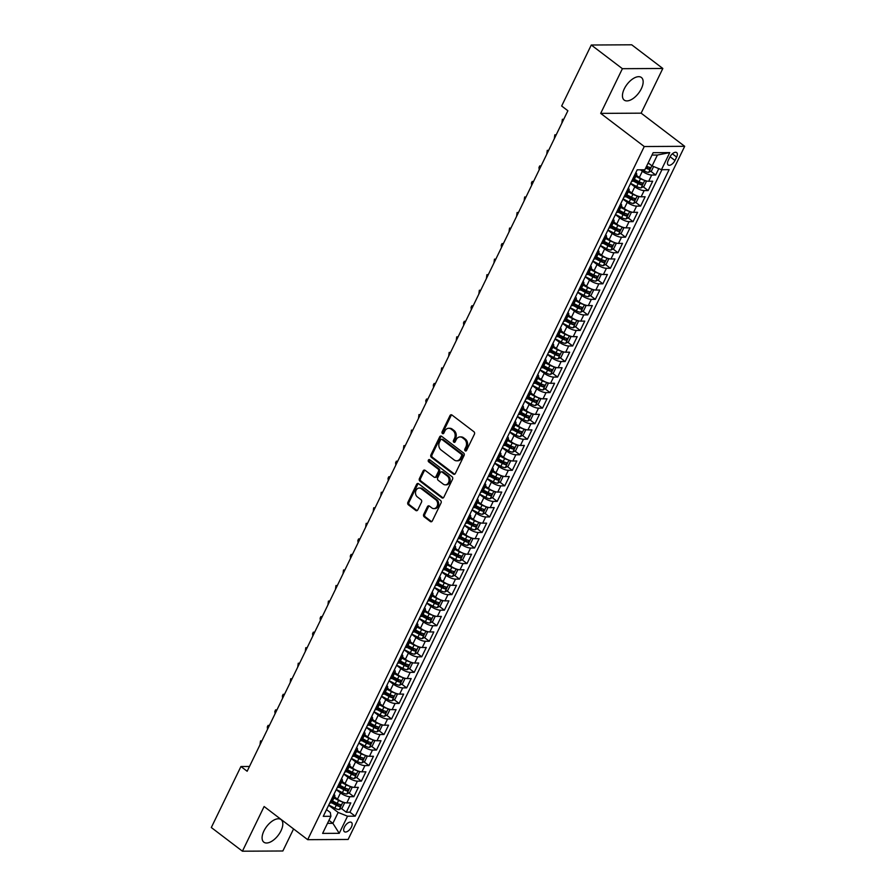 <?xml version="1.0" encoding="UTF-8"?>
<svg xmlns="http://www.w3.org/2000/svg" width="896" height="896" viewBox="0 0 896 896"><rect width="100%" height="100%" fill="white"/><g stroke="black" fill="none" stroke-linecap="round" stroke-linejoin="round"><path stroke-width="1.34" d="M465.181 450.834A1.254 0.997 -90.3 0 0 466.547 450.419L474.421 434.202A1.792 1.434 -90.3 0 0 473.939 431.749L451.954 415.016A1.792 1.434 -90.3 0 0 449.994 415.61L442.12 431.816A1.254 0.997 -90.3 0 0 443.834 433.115L444.853 431.021A5.712 4.57 -90.3 0 1 448.728 428.277A5.712 4.57 -90.3 0 1 451.125 429.117L452.962 430.517A5.712 4.57 -90.3 0 1 454.496 438.368L453.477 440.462A1.254 0.997 -90.3 0 0 455.19 441.773L456.21 439.667A5.712 4.57 -90.3 0 1 460.085 436.923A5.712 4.57 -90.3 0 1 462.493 437.763L464.318 439.163A5.712 4.57 -90.3 0 1 465.864 447.014L464.845 449.109A1.254 0.997 -90.3 0 0 465.181 450.834M280.974 830.85A14.202 7.258 127.3 0 0 281.053 819.594A14.202 7.258 127.3 0 0 263.928 830.939A14.202 7.258 127.3 0 0 263.85 842.184A14.202 7.258 127.3 0 0 280.974 830.85M641.323 88.749A14.202 7.258 127.3 0 0 641.39 77.493A14.202 7.258 127.3 0 0 624.277 88.838A14.202 7.258 127.3 0 0 624.198 100.083A14.202 7.258 127.3 0 0 641.323 88.749M351.422 827.042A5.824 2.979 127.3 0 0 351.456 822.427A5.824 2.979 127.3 0 0 344.422 827.086A5.824 2.979 127.3 0 0 344.4 831.701A5.824 2.979 127.3 0 0 351.422 827.042M423.696 514.371A1.792 1.434 -90.3 0 0 424.178 516.835L430.349 521.528A1.792 1.434 -90.3 0 0 432.309 520.934L441.056 502.925A1.792 1.434 -90.3 0 0 440.574 500.472L418.578 483.739A1.792 1.434 -90.3 0 0 416.618 484.333L407.882 502.331A1.792 1.434 -90.3 0 0 408.363 504.795L415.811 510.462A1.792 1.434 -90.3 0 0 417.771 509.869L421.512 502.163A1.792 1.434 -90.3 0 0 421.03 499.71L417.334 496.899A4.782 3.819 -90.3 0 1 415.632 491.534A4.782 3.819 -90.3 0 1 419.294 488.04A4.782 3.819 -90.3 0 1 421.299 488.734L435.781 499.755A4.782 3.819 -90.3 0 1 437.483 505.109A4.782 3.819 -90.3 0 1 433.821 508.614A4.782 3.819 -90.3 0 1 431.816 507.909L429.397 506.072A1.792 1.434 -90.3 0 0 427.437 506.677L423.696 514.371L424.794 514.371A1.792 1.434 -90.3 0 0 425.275 516.824L431.446 521.517A1.792 1.434 -90.3 0 0 431.648 521.651M264.118 806.523L242.424 851.2L211.31 827.523L240.934 766.517L247.15 771.254L567.885 110.746L561.658 106.008L591.282 45.013L622.395 68.69L600.69 113.378L644.258 146.53L307.686 839.675L264.118 806.523M453.387 474.085A1.792 1.434 -90.3 0 0 455.347 473.491L464.094 455.493A1.792 1.434 -90.3 0 0 463.613 453.029L441.616 436.296A1.792 1.434 -90.3 0 0 439.656 436.89L430.92 454.888A1.792 1.434 -90.3 0 0 431.39 457.352L453.387 474.085L454.474 474.074A1.792 1.434 -90.3 0 0 454.686 474.208M452.57 479.203L443.834 497.213A1.792 1.434 -90.3 0 1 441.862 497.806L419.877 481.074A1.792 1.434 -90.3 0 1 419.395 478.61L423.136 470.904A1.792 1.434 -90.3 0 1 425.096 470.31L434.022 477.098A1.792 1.434 -90.3 0 0 435.982 476.504L438.458 471.397A1.792 1.434 -90.3 0 0 437.976 468.944L428.691 461.877A1.254 0.997 -90.3 0 1 429.733 459.738L452.088 476.75A1.792 1.434 -90.3 0 1 452.57 479.203M332.214 801.506L335.418 803.947M341.32 808.438L346.282 812.213L350.818 802.894L346.83 802.906L349.843 796.69A7.28 2.296 -154.1 0 1 340.491 792.926L336.213 789.667M339.763 785.96L342.966 788.402M348.869 792.893L353.83 796.678L358.355 787.349L354.368 787.371L357.392 781.155A7.28 2.296 -154.1 0 1 348.04 777.381L343.762 774.133M347.312 770.426L350.515 772.867M356.418 777.358L361.379 781.133L365.904 771.803L361.917 771.826L364.941 765.61A7.28 2.296 -154.1 0 1 355.589 761.846L351.31 758.587M354.85 754.88L358.064 757.322M363.966 761.813L368.928 765.587L373.453 756.269L369.466 756.291L372.478 750.075A7.28 2.296 -154.1 0 1 363.138 746.301L358.848 743.042M362.398 739.334L365.613 741.776M371.515 746.278L376.477 750.053L381.002 740.723L377.014 740.746L380.027 734.53A7.28 2.296 -154.1 0 1 370.675 730.766L366.397 727.507M369.947 723.8L373.15 726.242M379.053 730.733L384.014 734.507L388.55 725.189L384.552 725.2L387.576 718.984A7.28 2.296 -154.1 0 1 378.224 715.221L373.946 711.962M377.496 708.254L380.699 710.696M386.602 715.187L391.563 718.962L396.088 709.643L392.101 709.666L395.125 703.45A7.28 2.296 -154.1 0 1 385.773 699.675L381.494 696.427M385.034 692.72L388.248 695.162M394.15 699.653L399.112 703.427L403.637 694.098L399.65 694.12L402.674 687.904A7.28 2.296 -154.1 0 1 393.322 684.141L389.043 680.882M392.582 677.174L395.797 679.616M401.699 684.107L406.661 687.882L411.186 678.563L407.198 678.574L410.211 672.358A7.28 2.296 -154.1 0 1 400.87 668.595L396.581 665.336M400.131 661.629L403.346 664.07M409.248 668.562L414.21 672.347L418.734 663.018L414.747 663.04L417.76 656.824A7.28 2.296 -154.1 0 1 408.408 653.061L404.13 649.802M407.68 646.094L410.883 648.536M416.786 653.027L421.747 656.802L426.283 647.472L422.285 647.494L425.309 641.278A7.28 2.296 -154.1 0 1 415.957 637.515L411.678 634.256M415.229 630.549L418.432 632.99M424.334 637.482L429.296 641.256L433.821 631.938L429.834 631.96L432.858 625.744A7.28 2.296 -154.1 0 1 423.506 621.97L419.227 618.71M422.766 615.003L425.981 617.445M431.883 621.947L436.845 625.722L441.37 616.392L437.382 616.414L440.406 610.198A7.28 2.296 -154.1 0 1 431.054 606.435L426.776 603.176M430.315 599.469L433.53 601.91M439.432 606.402L444.394 610.176L448.918 600.858L444.931 600.869L447.944 594.653A7.28 2.296 -154.1 0 1 438.603 590.89L434.314 587.63M437.864 583.923L441.067 586.365M446.981 590.856L451.931 594.63L456.467 585.312L452.48 585.334L455.493 579.118A7.28 2.296 -154.1 0 1 446.141 575.344L441.862 572.096M445.413 568.389L448.616 570.83M454.518 575.322L459.48 579.096L464.016 569.766L460.018 569.789L463.042 563.573A7.28 2.296 -154.1 0 1 453.69 559.81L449.411 556.55M452.962 552.843L456.165 555.285M462.067 559.776L467.029 563.55L471.554 554.232L467.566 554.243L470.59 548.027A7.28 2.296 -154.1 0 1 461.238 544.264L456.96 541.005M460.499 537.298L463.714 539.739M469.616 544.23L474.578 548.016L479.102 538.686L475.115 538.709L478.139 532.493A7.28 2.296 -154.1 0 1 468.787 528.73L464.509 525.47M468.048 521.763L471.262 524.205M477.165 528.696L482.126 532.47L486.651 523.141L482.664 523.163L485.677 516.947A7.28 2.296 -154.1 0 1 476.336 513.184L472.046 509.925M475.597 506.218L478.8 508.659M484.702 513.15L489.664 516.925L494.2 507.606L490.213 507.629L493.226 501.413A7.28 2.296 -154.1 0 1 483.874 497.638L479.595 494.379M483.146 490.672L486.349 493.114M492.251 497.616L497.213 501.39L501.749 492.061L497.75 492.083L500.774 485.867A7.28 2.296 -154.1 0 1 491.422 482.104L487.144 478.845M490.694 475.138L493.898 477.579M499.8 482.07L504.762 485.845L509.286 476.526L505.299 476.538L508.323 470.322A7.28 2.296 -154.1 0 1 498.971 466.558L494.693 463.299M498.232 459.592L501.446 462.034M507.349 466.525L512.31 470.299L516.835 460.981L512.848 461.003L515.861 454.787A7.28 2.296 -154.1 0 1 506.52 451.013L502.242 447.765M505.781 444.058L508.995 446.499M514.898 450.99L519.859 454.765L524.384 445.435L520.397 445.458L523.41 439.242A7.28 2.296 -154.1 0 1 514.058 435.478L509.779 432.219M513.33 428.512L516.533 430.954M522.435 435.445L527.397 439.219L531.933 429.901L527.946 429.912L530.958 423.696A7.28 2.296 -154.1 0 1 521.606 419.933L517.328 416.674M520.878 412.966L524.082 415.408M529.984 419.899L534.946 423.685L539.47 414.355L535.483 414.378L538.507 408.162A7.28 2.296 -154.1 0 1 529.155 404.398L524.877 401.139M528.427 397.432L531.63 399.874M537.533 404.365L542.494 408.139L547.019 398.81L543.032 398.832L546.056 392.616A7.28 2.296 -154.1 0 1 536.704 388.853L532.426 385.594M535.965 381.886L539.179 384.328M545.082 388.819L550.043 392.594L554.568 383.275L550.581 383.298L553.594 377.082A7.28 2.296 -154.1 0 1 544.253 373.307L539.974 370.048M543.514 366.341L546.728 368.782M552.63 373.285L557.592 377.059L562.117 367.73L558.13 367.752L561.142 361.536A7.28 2.296 -154.1 0 1 551.79 357.773L547.512 354.514M551.062 350.806L554.266 353.248M560.168 357.739L565.13 361.514L569.666 352.195L565.678 352.206L568.691 345.99A7.28 2.296 -154.1 0 1 559.339 342.227L555.061 338.968M558.611 335.261L561.814 337.702M567.717 342.194L572.678 345.968L577.203 336.65L573.216 336.672L576.24 330.456A7.28 2.296 -154.1 0 1 566.888 326.682L562.61 323.434M566.16 319.726L569.363 322.168M575.266 326.659L580.227 330.434L584.752 321.104L580.765 321.126L583.789 314.91A7.28 2.296 -154.1 0 1 574.437 311.147L570.158 307.888M573.698 304.181L576.912 306.622M582.814 311.114L587.776 314.888L592.301 305.57L588.314 305.592L591.326 299.365A7.28 2.296 -154.1 0 1 581.986 295.602L577.707 292.342M581.246 288.635L584.461 291.077M590.363 295.568L595.325 299.354L599.85 290.024L595.862 290.046L598.875 283.83A7.28 2.296 -154.1 0 1 589.523 280.067L585.245 276.808M588.795 273.101L591.998 275.542M597.901 280.034L602.862 283.808L607.398 274.478L603.4 274.501L606.424 268.285A7.28 2.296 -154.1 0 1 597.072 264.522L592.794 261.262M596.344 257.555L599.547 259.997M605.45 264.488L610.411 268.262L614.936 258.944L610.949 258.966L613.973 252.75A7.28 2.296 -154.1 0 1 604.621 248.976L600.342 245.717M603.893 242.01L607.096 244.451M612.998 248.954L617.96 252.728L622.485 243.398L618.498 243.421L621.522 237.205A7.28 2.296 -154.1 0 1 612.17 233.442L607.891 230.182M611.43 226.475L614.645 228.917M620.547 233.408L625.509 237.182L630.034 227.864L626.046 227.875L629.059 221.659A7.28 2.296 -154.1 0 1 619.718 217.896L615.429 214.637M618.979 210.93L622.194 213.371M628.096 217.862L633.058 221.637L637.582 212.318L633.595 212.341L636.608 206.125A7.28 2.296 -154.1 0 1 627.256 202.35L622.978 199.102M626.528 195.395L629.731 197.837M635.634 202.328L640.595 206.102L645.131 196.773L641.133 196.795L644.157 190.579A7.28 2.296 -154.1 0 1 634.805 186.816L630.526 183.557M634.077 179.85L637.28 182.291M643.182 186.782L648.144 190.557L652.669 181.238L648.682 181.261A7.28 2.296 -154.1 0 1 639.33 177.486L636.328 175.202M346.83 802.906A7.28 2.296 25.9 0 1 337.478 799.142L334.466 796.858M354.368 787.371A7.28 2.296 25.9 0 1 345.027 783.608L342.014 781.312M361.917 771.826A7.28 2.296 25.9 0 1 352.565 768.062L349.563 765.778M369.466 756.291A7.28 2.296 25.9 0 1 360.114 752.517L357.112 750.232M377.014 740.746A7.28 2.296 25.9 0 1 367.662 736.982L364.661 734.686M384.552 725.2A7.28 2.296 25.9 0 1 375.211 721.437L372.198 719.152M392.101 709.666A7.28 2.296 25.9 0 1 382.749 705.891L379.747 703.606M399.65 694.12A7.28 2.296 25.9 0 1 390.298 690.357L387.296 688.072M407.198 678.574A7.28 2.296 25.9 0 1 397.846 674.811L394.845 672.526M414.747 663.04A7.28 2.296 25.9 0 1 405.395 659.277L402.394 656.981M422.285 647.494A7.28 2.296 25.9 0 1 412.944 643.731L409.931 641.446M429.834 631.96A7.28 2.296 25.9 0 1 420.482 628.186L417.48 625.901M437.382 616.414A7.28 2.296 25.9 0 1 428.03 612.651L425.029 610.355M444.931 600.869A7.28 2.296 25.9 0 1 435.579 597.106L432.578 594.821M452.48 585.334A7.28 2.296 25.9 0 1 443.128 581.56L440.126 579.275M460.018 569.789A7.28 2.296 25.9 0 1 450.677 566.026L447.664 563.741M467.566 554.243A7.28 2.296 25.9 0 1 458.214 550.48L455.213 548.195M475.115 538.709A7.28 2.296 25.9 0 1 465.763 534.946L462.762 532.65M482.664 523.163A7.28 2.296 25.9 0 1 473.312 519.4L470.31 517.115M490.213 507.629A7.28 2.296 25.9 0 1 480.861 503.854L477.859 501.57M497.75 492.083A7.28 2.296 25.9 0 1 488.41 488.32L485.397 486.024M505.299 476.538A7.28 2.296 25.9 0 1 495.947 472.774L492.946 470.49M512.848 461.003A7.28 2.296 25.9 0 1 503.496 457.229L500.494 454.944M520.397 445.458A7.28 2.296 25.9 0 1 511.045 441.694L508.043 439.41M527.946 429.912A7.28 2.296 25.9 0 1 518.594 426.149L515.581 423.864M535.483 414.378A7.28 2.296 25.9 0 1 526.142 410.614L523.13 408.318M543.032 398.832A7.28 2.296 25.9 0 1 533.68 395.069L530.678 392.784M550.581 383.298A7.28 2.296 25.9 0 1 541.229 379.523L538.227 377.238M558.13 367.752A7.28 2.296 25.9 0 1 548.778 363.989L545.776 361.693M565.678 352.206A7.28 2.296 25.9 0 1 556.326 348.443L553.314 346.158M573.216 336.672A7.28 2.296 25.9 0 1 563.875 332.898L560.862 330.613M580.765 321.126A7.28 2.296 25.9 0 1 571.413 317.363L568.411 315.078M588.314 305.592A7.28 2.296 25.9 0 1 578.962 301.818L575.96 299.533M595.862 290.046A7.28 2.296 25.9 0 1 586.51 286.283L583.509 283.987M603.4 274.501A7.28 2.296 25.9 0 1 594.059 270.738L591.046 268.453M610.949 258.966A7.28 2.296 25.9 0 1 601.608 255.192L598.595 252.907M618.498 243.421A7.28 2.296 25.9 0 1 609.146 239.658L606.144 237.362M626.046 227.875A7.28 2.296 25.9 0 1 616.694 224.112L613.693 221.827M633.595 212.341A7.28 2.296 25.9 0 1 624.243 208.566L621.242 206.282M641.133 196.795A7.28 2.296 25.9 0 1 631.792 193.032L628.779 190.747M669.861 157.091L668.203 160.507A5.645 2.89 127.3 0 0 668.181 164.987A5.645 2.89 127.3 0 0 674.979 160.474L676.637 157.058A5.645 2.89 127.3 0 0 676.67 152.589A5.645 2.89 127.3 0 0 669.861 157.091M644.258 146.53L684.69 146.317L348.118 839.462L307.686 839.675M346.282 812.213L349.944 812.202L355.174 816.178L669.11 169.658L661.461 169.691L652.109 165.928L648.178 162.926M355.174 816.178L347.525 816.211L339.226 833.314L322.616 833.392L330.915 816.301L323.266 816.334L637.202 169.814L644.851 169.781L653.15 152.678L669.76 152.6L661.461 169.691M650.731 171.237L655.693 175.022L651.706 175.034A7.28 2.296 -154.1 0 1 642.354 171.27L640.416 169.803M635.869 172.547A7.28 2.296 -154.1 0 1 636.664 174.518L633.64 180.734A7.28 2.296 -154.1 0 1 632.072 181.339L631.602 181.339M636.664 174.518A7.28 2.296 -154.1 0 1 635.096 175.123L634.626 175.123M329.739 802.995L330.21 802.995A7.28 2.296 25.9 0 0 331.789 802.39L334.802 796.174A7.28 2.296 -154.1 0 1 333.234 796.779L332.763 796.779M337.288 787.461L337.758 787.461A7.28 2.296 25.9 0 0 339.326 786.845L342.35 780.629A7.28 2.296 -154.1 0 1 340.782 781.234L340.312 781.245M344.837 771.915L345.307 771.915A7.28 2.296 25.9 0 0 346.875 771.299L349.899 765.083A7.28 2.296 -154.1 0 1 348.331 765.699L347.85 765.699M352.386 756.37L352.856 756.37A7.28 2.296 25.9 0 0 354.424 755.765L357.448 749.549A7.28 2.296 -154.1 0 1 355.869 750.154L355.398 750.154M359.923 740.835L360.405 740.835A7.28 2.296 25.9 0 0 361.973 740.219L364.986 734.003A7.28 2.296 -154.1 0 1 363.418 734.619L362.947 734.619M367.472 725.29L367.942 725.29A7.28 2.296 25.9 0 0 369.522 724.685L372.534 718.469A7.28 2.296 -154.1 0 1 370.966 719.074L370.496 719.074M375.021 709.755L375.491 709.744A7.28 2.296 25.9 0 0 377.059 709.139L380.083 702.923A7.28 2.296 -154.1 0 1 378.515 703.528L378.045 703.539M382.57 694.21L383.04 694.21A7.28 2.296 25.9 0 0 384.608 693.594L387.632 687.378A7.28 2.296 -154.1 0 1 386.053 687.994L385.582 687.994M390.118 678.664L390.589 678.664A7.28 2.296 25.9 0 0 392.157 678.059L395.181 671.843A7.28 2.296 -154.1 0 1 393.602 672.448L393.131 672.448M397.656 663.13L398.138 663.13A7.28 2.296 25.9 0 0 399.706 662.514L402.718 656.298A7.28 2.296 -154.1 0 1 401.15 656.902L400.68 656.914M405.205 647.584L405.675 647.584A7.28 2.296 25.9 0 0 407.254 646.979L410.267 640.752A7.28 2.296 -154.1 0 1 408.699 641.368L408.229 641.368M412.754 632.038L413.224 632.038A7.28 2.296 25.9 0 0 414.792 631.434L417.816 625.218A7.28 2.296 -154.1 0 1 416.248 625.822L415.766 625.822M420.302 616.504L420.773 616.504A7.28 2.296 25.9 0 0 422.341 615.888L425.365 609.672A7.28 2.296 -154.1 0 1 423.786 610.288L423.315 610.288M427.851 600.958L428.322 600.958A7.28 2.296 25.9 0 0 429.89 600.354L432.902 594.138A7.28 2.296 -154.1 0 1 431.334 594.742L430.864 594.742M435.389 585.424L435.87 585.413A7.28 2.296 25.9 0 0 437.438 584.808L440.451 578.592A7.28 2.296 -154.1 0 1 438.883 579.197L438.413 579.208M442.938 569.878L443.408 569.878A7.28 2.296 25.9 0 0 444.987 569.262L448 563.046A7.28 2.296 -154.1 0 1 446.432 563.662L445.962 563.662M450.486 554.333L450.957 554.333A7.28 2.296 25.9 0 0 452.525 553.728L455.549 547.512A7.28 2.296 -154.1 0 1 453.981 548.117L453.499 548.117M458.035 538.798L458.506 538.798A7.28 2.296 25.9 0 0 460.074 538.182L463.098 531.966A7.28 2.296 -154.1 0 1 461.518 532.571L461.048 532.582M465.584 523.253L466.054 523.253A7.28 2.296 25.9 0 0 467.622 522.648L470.635 516.421A7.28 2.296 -154.1 0 1 469.067 517.037L468.597 517.037M473.122 507.707L473.592 507.707A7.28 2.296 25.9 0 0 475.171 507.102L478.184 500.886A7.28 2.296 -154.1 0 1 476.616 501.491L476.146 501.491M480.67 492.173L481.141 492.173A7.28 2.296 25.9 0 0 482.72 491.557L485.733 485.341A7.28 2.296 -154.1 0 1 484.165 485.957L483.694 485.957M488.219 476.627L488.69 476.627A7.28 2.296 25.9 0 0 490.258 476.022L493.282 469.806A7.28 2.296 -154.1 0 1 491.714 470.411L491.232 470.411M495.768 461.093L496.238 461.082A7.28 2.296 25.9 0 0 497.806 460.477L500.83 454.261A7.28 2.296 -154.1 0 1 499.251 454.866L498.781 454.877M503.306 445.547L503.787 445.547A7.28 2.296 25.9 0 0 505.355 444.931L508.368 438.715A7.28 2.296 -154.1 0 1 506.8 439.331L506.33 439.331M510.854 430.002L511.325 430.002A7.28 2.296 25.9 0 0 512.904 429.397L515.917 423.181A7.28 2.296 -154.1 0 1 514.349 423.786L513.878 423.786M518.403 414.467L518.874 414.467A7.28 2.296 25.9 0 0 520.453 413.851L523.466 407.635A7.28 2.296 -154.1 0 1 521.898 408.24L521.427 408.251M525.952 398.922L526.422 398.922A7.28 2.296 25.9 0 0 527.99 398.317L531.014 392.09A7.28 2.296 -154.1 0 1 529.446 392.706L528.965 392.706M533.501 383.376L533.971 383.376A7.28 2.296 25.9 0 0 535.539 382.771L538.563 376.555A7.28 2.296 -154.1 0 1 536.984 377.16L536.514 377.16M541.038 367.842L541.52 367.842A7.28 2.296 25.9 0 0 543.088 367.226L546.101 361.01A7.28 2.296 -154.1 0 1 544.533 361.626L544.062 361.626M548.587 352.296L549.058 352.296A7.28 2.296 25.9 0 0 550.637 351.691L553.65 345.475A7.28 2.296 -154.1 0 1 552.082 346.08L551.611 346.08M556.136 336.762L556.606 336.75A7.28 2.296 25.9 0 0 558.174 336.146L561.198 329.93A7.28 2.296 -154.1 0 1 559.63 330.534L559.16 330.546M563.685 321.216L564.155 321.216A7.28 2.296 25.9 0 0 565.723 320.6L568.747 314.384A7.28 2.296 -154.1 0 1 567.179 315L566.698 315M571.234 305.67L571.704 305.67A7.28 2.296 25.9 0 0 573.272 305.066L576.296 298.85A7.28 2.296 -154.1 0 1 574.717 299.454L574.246 299.454M578.771 290.136L579.253 290.136A7.28 2.296 25.9 0 0 580.821 289.52L583.834 283.304A7.28 2.296 -154.1 0 1 582.266 283.909L581.795 283.92M586.32 274.59L586.79 274.59A7.28 2.296 25.9 0 0 588.37 273.986L591.382 267.758A7.28 2.296 -154.1 0 1 589.814 268.374L589.344 268.374M593.869 259.056L594.339 259.045A7.28 2.296 25.9 0 0 595.907 258.44L598.931 252.224A7.28 2.296 -154.1 0 1 597.363 252.829L596.893 252.829M601.418 243.51L601.888 243.51A7.28 2.296 25.9 0 0 603.456 242.894L606.48 236.678A7.28 2.296 -154.1 0 1 604.912 237.294L604.43 237.294M608.966 227.965L609.437 227.965A7.28 2.296 25.9 0 0 611.005 227.36L614.029 221.144A7.28 2.296 -154.1 0 1 612.45 221.749L611.979 221.749M616.504 212.43L616.986 212.419A7.28 2.296 25.9 0 0 618.554 211.814L621.566 205.598A7.28 2.296 -154.1 0 1 619.998 206.203L619.528 206.214M624.053 196.885L624.523 196.885A7.28 2.296 25.9 0 0 626.102 196.269L629.115 190.053A7.28 2.296 -154.1 0 1 627.547 190.669L627.077 190.669M648.144 190.557L644.157 190.579M640.595 206.102L636.608 206.125M633.058 221.637L629.059 221.659M625.509 237.182L621.522 237.205M617.96 252.728L613.973 252.75M610.411 268.262L606.424 268.285M602.862 283.808L598.875 283.83M595.325 299.354L591.326 299.365M587.776 314.888L583.789 314.91M580.227 330.434L576.24 330.456M572.678 345.968L568.691 345.99M565.13 361.514L561.142 361.536M557.592 377.059L553.594 377.082M550.043 392.594L546.056 392.616M542.494 408.139L538.507 408.162M534.946 423.685L530.958 423.696M527.397 439.219L523.41 439.242M519.859 454.765L515.861 454.787M512.31 470.299L508.323 470.322M504.762 485.845L500.774 485.867M497.213 501.39L493.226 501.413M489.664 516.925L485.677 516.947M482.126 532.47L478.139 532.493M474.578 548.016L470.59 548.027M467.029 563.55L463.042 563.573M459.48 579.096L455.493 579.118M451.931 594.63L447.944 594.653M444.394 610.176L440.406 610.198M436.845 625.722L432.858 625.744M429.296 641.256L425.309 641.278M421.747 656.802L417.76 656.824M414.21 672.347L410.211 672.358M406.661 687.882L402.674 687.904M399.112 703.427L395.125 703.45M391.563 718.962L387.576 718.984M384.014 734.507L380.027 734.53M376.477 750.053L372.478 750.075M368.928 765.587L364.941 765.61M361.379 781.133L357.392 781.155M353.83 796.678L349.843 796.69M349.944 812.202L661.931 169.691M655.693 175.022L658.795 168.616M328.955 820.333L332.898 823.323L338.173 812.448L328.664 805.213M652.109 165.928L657.395 155.042L651.986 155.075M600.69 113.378L641.133 113.165L662.827 68.477L622.395 68.69M662.827 68.477L631.714 44.8L591.282 45.013M242.424 851.2L282.856 850.987L293.574 828.934M641.133 113.165L684.69 146.317M249.48 766.472L240.934 766.517M327.488 823.357L332.898 823.323L339.226 833.314M326.525 809.614L330.31 812.493L330.915 816.301M628.32 188.093A7.28 2.296 -154.1 0 1 629.115 190.053M620.782 203.638A7.28 2.296 -154.1 0 1 621.566 205.598M613.234 219.173A7.28 2.296 -154.1 0 1 614.029 221.144M605.685 234.718A7.28 2.296 -154.1 0 1 606.48 236.678M598.136 250.253A7.28 2.296 -154.1 0 1 598.931 252.224M590.587 265.798A7.28 2.296 -154.1 0 1 591.382 267.758M583.05 281.344A7.28 2.296 -154.1 0 1 583.834 283.304M575.501 296.878A7.28 2.296 -154.1 0 1 576.296 298.85M567.952 312.424A7.28 2.296 -154.1 0 1 568.747 314.384M560.403 327.97A7.28 2.296 -154.1 0 1 561.198 329.93M552.854 343.504A7.28 2.296 -154.1 0 1 553.65 345.475M545.317 359.05A7.28 2.296 -154.1 0 1 546.101 361.01M537.768 374.584A7.28 2.296 -154.1 0 1 538.563 376.555M530.219 390.13A7.28 2.296 -154.1 0 1 531.014 392.09M522.67 405.675A7.28 2.296 -154.1 0 1 523.466 407.635M515.122 421.21A7.28 2.296 -154.1 0 1 515.917 423.181M507.584 436.755A7.28 2.296 -154.1 0 1 508.368 438.715M500.035 452.301A7.28 2.296 -154.1 0 1 500.83 454.261M492.486 467.835A7.28 2.296 -154.1 0 1 493.282 469.806M484.938 483.381A7.28 2.296 -154.1 0 1 485.733 485.341M477.4 498.915A7.28 2.296 -154.1 0 1 478.184 500.886M469.851 514.461A7.28 2.296 -154.1 0 1 470.635 516.421M462.302 530.006A7.28 2.296 -154.1 0 1 463.098 531.966M454.754 545.541A7.28 2.296 -154.1 0 1 455.549 547.512M447.205 561.086A7.28 2.296 -154.1 0 1 448 563.046M439.667 576.632A7.28 2.296 -154.1 0 1 440.451 578.592M432.118 592.166A7.28 2.296 -154.1 0 1 432.902 594.138M424.57 607.712A7.28 2.296 -154.1 0 1 425.365 609.672M417.021 623.246A7.28 2.296 -154.1 0 1 417.816 625.218M409.472 638.792A7.28 2.296 -154.1 0 1 410.267 640.752M401.934 654.338A7.28 2.296 -154.1 0 1 402.718 656.298M394.386 669.872A7.28 2.296 -154.1 0 1 395.181 671.843M386.837 685.418A7.28 2.296 -154.1 0 1 387.632 687.378M379.288 700.963A7.28 2.296 -154.1 0 1 380.083 702.923M371.739 716.498A7.28 2.296 -154.1 0 1 372.534 718.469M364.202 732.043A7.28 2.296 -154.1 0 1 364.986 734.003M356.653 747.578A7.28 2.296 -154.1 0 1 357.448 749.549M349.104 763.123A7.28 2.296 -154.1 0 1 349.899 765.083M341.555 778.669A7.28 2.296 -154.1 0 1 342.35 780.629M334.006 794.203A7.28 2.296 -154.1 0 1 334.802 796.174M338.173 812.448L347.525 816.211M657.395 155.042L669.76 152.6M466.245 450.811A1.254 0.997 -90.3 0 1 465.931 449.109L466.95 447.014A5.712 4.57 -90.3 0 0 465.416 439.152L464.318 439.163M460.085 436.923L461.182 436.923A5.712 4.57 -90.3 0 1 463.579 437.763L465.416 439.152M448.728 428.277L449.826 428.277A5.712 4.57 -90.3 0 1 452.222 429.106L454.048 430.506A5.712 4.57 -90.3 0 1 455.594 438.368L454.574 440.462A1.254 0.997 -90.3 0 0 454.888 442.165M451.752 414.882A1.792 1.434 -90.3 0 0 451.08 415.61L443.206 431.816A1.254 0.997 -90.3 0 0 443.531 433.518M441.414 436.162A1.792 1.434 -90.3 0 0 440.754 436.89L432.006 454.888A1.792 1.434 -90.3 0 0 432.488 457.341L454.474 474.074M461.563 455.862A1.254 0.997 -90.3 0 0 461.227 454.149L441.93 439.454A1.254 0.997 -90.3 0 0 440.552 439.869L439.477 442.086A5.712 4.57 -90.3 0 0 441.011 449.938L454.205 459.984A5.712 4.57 -90.3 0 0 456.613 460.813A5.712 4.57 -90.3 0 0 460.488 458.08L461.563 455.862L462.661 455.862A1.254 0.997 -90.3 0 0 462.325 454.138L461.227 454.149M441.403 439.275L442.49 439.264A1.254 0.997 -90.3 0 1 443.016 439.443L462.325 454.138M456.613 460.813L457.699 460.813A5.712 4.57 -90.3 0 0 461.586 458.069L460.488 458.08M462.661 455.862L461.586 458.069M424.894 470.187A1.792 1.434 -90.3 0 0 424.234 470.904L420.493 478.61A1.792 1.434 -90.3 0 0 420.974 481.062L442.96 497.795A1.792 1.434 -90.3 0 0 443.162 497.93M434.773 477.366L435.859 477.355A1.792 1.434 -90.3 0 0 437.069 476.504L439.555 471.386A1.792 1.434 -90.3 0 0 439.074 468.933L429.789 461.866L428.691 461.877M429.755 459.76A1.254 0.997 -90.3 0 0 429.789 461.866M443.274 484.142A4.782 3.819 -90.3 0 0 445.278 484.848A4.782 3.819 -90.3 0 0 448.941 481.342A4.782 3.819 -90.3 0 0 447.238 475.989L442.131 472.102A1.792 1.434 -90.3 0 0 440.171 472.696L437.696 477.803A1.792 1.434 -90.3 0 0 438.166 480.267L443.274 484.142M445.278 484.848L446.376 484.837A4.782 3.819 -90.3 0 0 450.027 481.342A4.782 3.819 -90.3 0 0 448.325 475.978L447.238 475.989M441.381 471.845L442.478 471.834A1.792 1.434 -90.3 0 1 443.229 472.091L448.325 475.978M429.195 505.949A1.792 1.434 -90.3 0 0 428.534 506.666L424.794 514.371M433.821 508.614L434.918 508.603A4.782 3.819 -90.3 0 0 438.57 505.109A4.782 3.819 -90.3 0 0 436.867 499.744L435.781 499.755M419.294 488.04L420.392 488.029A4.782 3.819 -90.3 0 1 422.397 488.723L436.867 499.744M418.376 483.605A1.792 1.434 -90.3 0 0 417.715 484.333L408.968 502.331A1.792 1.434 -90.3 0 0 409.45 504.784L416.909 510.451A1.792 1.434 -90.3 0 0 417.11 510.586M649.41 163.867A4.827 1.512 -154.1 0 1 648.032 163.229L646.598 166.186A4.827 1.512 -154.1 0 0 649.97 167.44L649.074 169.31A4.827 1.512 25.9 0 1 645.691 168.045L644.258 171.002L641.962 169.792M653.621 166.533L651.549 170.811L648.603 172.368A4.827 1.512 -154.1 0 1 644.258 171.002M649.074 169.31L647.282 167.944A2.453 0.773 -154.1 0 1 646.24 167.485L646.016 167.373M643.776 180.018A4.827 1.512 -154.1 0 1 640.483 178.774L635.79 176.299M638.624 176.949L636.126 175.627M645.232 180.566L646.262 181.686L644 186.346L641.066 187.914A4.827 1.512 -154.1 0 1 636.709 186.547L630.627 183.344M633.338 181.059L638.142 183.59A4.827 1.512 25.9 0 0 641.525 184.845L642.432 182.986A4.827 1.512 -154.1 0 1 639.05 181.731L634.357 179.256M641.525 184.845L639.733 183.49A2.453 0.773 -154.1 0 1 638.691 183.03L633.786 180.443M561.848 123.166L562.374 119.291L563.73 119.291M562.374 119.291L563.696 119.358M636.227 195.552A4.827 1.512 -154.1 0 1 632.934 194.32L628.253 191.845M631.075 192.494L628.578 191.173M637.683 196.112L638.714 197.232L636.451 201.891L633.517 203.459A4.827 1.512 -154.1 0 1 629.16 202.082L623.09 198.878M625.8 196.605L630.594 199.136A4.827 1.512 25.9 0 0 633.976 200.39L634.883 198.52A4.827 1.512 -154.1 0 1 631.501 197.266L626.819 194.802M633.976 200.39L632.184 199.024A2.453 0.773 -154.1 0 1 631.142 198.576L626.237 195.989M554.299 138.712L554.826 134.837L556.181 134.837M554.826 134.837L556.147 134.904M628.678 211.098A4.827 1.512 -154.1 0 1 625.397 209.854L620.704 207.39M623.538 208.029L621.029 206.718M630.134 211.646L631.176 212.766L628.914 217.426L625.968 218.994A4.827 1.512 -154.1 0 1 621.622 217.627L615.541 214.424M618.251 212.139L623.056 214.67A4.827 1.512 25.9 0 0 626.427 215.936L627.334 214.066A4.827 1.512 -154.1 0 1 623.963 212.811L619.27 210.336M626.427 215.936L624.635 214.57A2.453 0.773 -154.1 0 1 623.594 214.11L618.688 211.534M546.75 154.258L547.277 150.371L548.632 150.371M547.277 150.371L548.598 150.438M621.141 226.632A4.827 1.512 -154.1 0 1 617.848 225.4L613.155 222.925M615.989 223.574L613.48 222.253M622.586 227.192L623.627 228.312L621.365 232.971L618.419 234.539A4.827 1.512 -154.1 0 1 614.074 233.173L607.992 229.97M610.702 227.685L615.507 230.216A4.827 1.512 25.9 0 0 618.878 231.47L619.786 229.611A4.827 1.512 -154.1 0 1 616.414 228.346L611.722 225.882M618.878 231.47L617.086 230.104A2.453 0.773 -154.1 0 1 616.045 229.656L611.139 227.069M539.202 169.792L538.978 167.474L539.739 165.917L541.094 165.917M539.739 165.917L541.061 165.984M613.592 242.178A4.827 1.512 -154.1 0 1 610.299 240.934L605.606 238.47M608.44 239.12L605.931 237.798M615.037 242.726L616.078 243.846L613.816 248.517L610.87 250.074A4.827 1.512 -154.1 0 1 606.525 248.707L600.443 245.504M603.154 243.23L607.958 245.762A4.827 1.512 25.9 0 0 611.341 247.016L612.237 245.146A4.827 1.512 -154.1 0 1 608.866 243.891L604.173 241.427M611.341 247.016L609.549 245.65A2.453 0.773 -154.1 0 1 608.507 245.202L603.602 242.614M531.664 185.338L531.429 183.008L532.19 181.462L533.546 181.462M532.19 181.462L533.512 181.53M606.043 257.723A4.827 1.512 -154.1 0 1 602.75 256.48L598.058 254.016M600.891 254.654L598.394 253.333M607.499 258.272L608.53 259.392L606.267 264.051L603.333 265.619A4.827 1.512 -154.1 0 1 598.976 264.253L592.894 261.05M595.605 258.765L600.41 261.296A4.827 1.512 25.9 0 0 603.792 262.55L604.699 260.691A4.827 1.512 -154.1 0 1 601.317 259.437L596.624 256.962M603.792 262.55L602 261.195A2.453 0.773 -154.1 0 1 600.958 260.736L596.053 258.16M524.115 200.883L524.642 196.997L525.997 196.997M524.642 196.997L525.963 197.064M598.494 273.258A4.827 1.512 -154.1 0 1 595.202 272.026L590.52 269.55M593.342 270.2L590.845 268.878M599.95 273.818L600.992 274.938L598.718 279.597L595.784 281.165A4.827 1.512 -154.1 0 1 591.427 279.787L585.357 276.595M588.067 274.31L592.872 276.842A4.827 1.512 25.9 0 0 596.243 278.096L597.15 276.226A4.827 1.512 -154.1 0 1 593.768 274.971L589.086 272.507M596.243 278.096L594.451 276.73A2.453 0.773 -154.1 0 1 593.41 276.282L588.504 273.694M516.566 216.418L517.093 212.542L518.448 212.542M517.093 212.542L518.414 212.61M590.946 288.803A4.827 1.512 -154.1 0 1 587.664 287.56L582.971 285.096M585.805 285.734L583.296 284.424M592.402 289.352L593.443 290.472L591.181 295.142L588.235 296.699A4.827 1.512 -154.1 0 1 583.89 295.333L577.808 292.13M580.518 289.856L585.323 292.376A4.827 1.512 25.9 0 0 588.694 293.642L589.602 291.771A4.827 1.512 -154.1 0 1 586.23 290.517L581.538 288.042M588.694 293.642L586.902 292.275A2.453 0.773 -154.1 0 1 585.861 291.816L580.955 289.24M509.018 231.963L509.544 228.088L510.899 228.088M509.544 228.088L510.866 228.155M583.408 304.349A4.827 1.512 -154.1 0 1 580.115 303.106L575.422 300.63M578.256 301.28L575.747 299.958M584.853 304.898L585.894 306.018L583.632 310.677L580.686 312.245A4.827 1.512 -154.1 0 1 576.341 310.878L570.259 307.675M572.97 305.39L577.774 307.922A4.827 1.512 25.9 0 0 581.146 309.176L582.053 307.317A4.827 1.512 -154.1 0 1 578.682 306.062L573.989 303.587M581.146 309.176L579.354 307.821A2.453 0.773 -154.1 0 1 578.312 307.362L573.406 304.774M501.469 247.498L501.245 245.179L502.006 243.622L503.362 243.622M502.006 243.622L503.328 243.69M575.859 319.883A4.827 1.512 -154.1 0 1 572.566 318.64L567.874 316.176M570.707 316.826L568.198 315.504M577.304 320.443L578.346 321.563L576.083 326.222L573.138 327.79A4.827 1.512 -154.1 0 1 568.792 326.413L562.71 323.21M565.421 320.936L570.226 323.467A4.827 1.512 25.9 0 0 573.608 324.722L574.504 322.851A4.827 1.512 -154.1 0 1 571.133 321.597L566.44 319.133M573.608 324.722L571.816 323.355A2.453 0.773 -154.1 0 1 570.774 322.907L565.869 320.32M493.931 263.043L494.458 259.168L495.813 259.168M494.458 259.168L495.779 259.235M568.31 335.429A4.827 1.512 -154.1 0 1 565.018 334.186L560.325 331.722M563.158 332.36L560.661 331.05M569.766 335.978L570.797 337.098L568.534 341.757L565.6 343.325A4.827 1.512 -154.1 0 1 561.243 341.958L555.162 338.755M557.872 336.47L562.677 339.002A4.827 1.512 25.9 0 0 566.059 340.267L566.966 338.397A4.827 1.512 -154.1 0 1 563.584 337.142L558.891 334.667M566.059 340.267L564.267 338.901A2.453 0.773 -154.1 0 1 563.226 338.442L558.32 335.866M486.382 278.589L486.909 274.702L488.264 274.702M486.909 274.702L488.23 274.77M560.762 350.963A4.827 1.512 -154.1 0 1 557.469 349.731L552.787 347.256M555.61 347.906L553.112 346.584M562.218 351.523L563.259 352.643L560.986 357.302L558.051 358.87A4.827 1.512 -154.1 0 1 553.706 357.504L547.624 354.301M550.334 352.016L555.139 354.547A4.827 1.512 25.9 0 0 558.51 355.802L559.418 353.942A4.827 1.512 -154.1 0 1 556.035 352.677L551.354 350.213M558.51 355.802L556.718 354.435A2.453 0.773 -154.1 0 1 555.677 353.987L550.771 351.4M478.834 294.123L479.36 290.248L480.715 290.248M479.36 290.248L480.682 290.315M553.213 366.509A4.827 1.512 -154.1 0 1 549.931 365.266L545.238 362.802M548.072 363.451L545.563 362.13M554.669 367.058L555.71 368.178L553.448 372.848L550.502 374.405A4.827 1.512 -154.1 0 1 546.157 373.038L540.075 369.835M542.786 367.562L547.59 370.093A4.827 1.512 25.9 0 0 550.962 371.347L551.869 369.477A4.827 1.512 -154.1 0 1 548.498 368.222L543.805 365.758M550.962 371.347L549.17 369.981A2.453 0.773 -154.1 0 1 548.128 369.533L543.222 366.946M471.285 309.669L471.061 307.339L471.822 305.794L473.166 305.794M471.822 305.794L473.133 305.861M545.675 382.054A4.827 1.512 -154.1 0 1 542.382 380.811L537.69 378.347M540.523 378.986L538.014 377.664M547.12 382.603L548.162 383.723L545.899 388.382L542.954 389.95A4.827 1.512 -154.1 0 1 538.608 388.584L532.526 385.381M535.237 383.096L540.042 385.627A4.827 1.512 25.9 0 0 543.413 386.882L544.32 385.022A4.827 1.512 -154.1 0 1 540.949 383.768L536.256 381.293M543.413 386.882L541.621 385.526A2.453 0.773 -154.1 0 1 540.579 385.067L535.674 382.491M463.736 325.214L463.512 322.885L464.274 321.328L465.629 321.328M464.274 321.328L465.595 321.395M538.126 397.589A4.827 1.512 -154.1 0 1 534.834 396.357L530.141 393.882M532.974 394.531L530.466 393.21M539.571 398.149L540.613 399.269L538.35 403.928L535.405 405.496A4.827 1.512 -154.1 0 1 531.059 404.118L524.978 400.926M527.688 398.642L532.493 401.173A4.827 1.512 25.9 0 0 535.875 402.427L536.771 400.557A4.827 1.512 -154.1 0 1 533.4 399.302L528.707 396.838M535.875 402.427L534.083 401.061A2.453 0.773 -154.1 0 1 533.042 400.613L528.136 398.026M456.198 340.749L456.725 336.874L458.08 336.874M456.725 336.874L458.046 336.941M530.578 413.134A4.827 1.512 -154.1 0 1 527.285 411.891L522.592 409.427M525.426 410.066L522.928 408.755M532.034 413.683L533.064 414.803L530.802 419.474L527.867 421.03A4.827 1.512 -154.1 0 1 523.51 419.664L517.429 416.461M520.139 414.187L524.944 416.707A4.827 1.512 25.9 0 0 528.326 417.973L529.234 416.102A4.827 1.512 -154.1 0 1 525.851 414.848L521.158 412.373M528.326 417.973L526.534 416.606A2.453 0.773 -154.1 0 1 525.493 416.147L520.587 413.571M448.65 356.294L449.176 352.419L450.531 352.419M449.176 352.419L450.498 352.486M523.029 428.68A4.827 1.512 -154.1 0 1 519.736 427.437L515.054 424.962M517.877 425.611L515.379 424.29M524.485 429.229L525.526 430.349L523.253 435.008L520.318 436.576A4.827 1.512 -154.1 0 1 515.973 435.21L509.891 432.006M512.602 429.722L517.406 432.253A4.827 1.512 25.9 0 0 520.778 433.507L521.685 431.648A4.827 1.512 -154.1 0 1 518.302 430.394L513.621 427.918M520.778 433.507L518.986 432.152A2.453 0.773 -154.1 0 1 517.944 431.693L513.038 429.106M441.101 371.829L441.627 367.954L442.982 367.954M441.627 367.954L442.949 368.021M515.48 444.214A4.827 1.512 -154.1 0 1 512.198 442.971L507.506 440.507M510.339 441.157L507.83 439.835M516.936 444.774L517.978 445.894L515.715 450.554L512.77 452.122A4.827 1.512 -154.1 0 1 508.424 450.744L502.342 447.541M505.053 445.267L509.858 447.798A4.827 1.512 25.9 0 0 513.229 449.053L514.136 447.182A4.827 1.512 -154.1 0 1 510.765 445.928L506.072 443.464M513.229 449.053L511.437 447.686A2.453 0.773 -154.1 0 1 510.395 447.238L505.49 444.651M433.552 387.374L433.328 385.056L434.09 383.499L435.434 383.499M434.09 383.499L435.4 383.566M507.942 459.76A4.827 1.512 -154.1 0 1 504.65 458.517L499.957 456.053M502.79 456.691L500.282 455.381M509.387 460.309L510.429 461.429L508.166 466.088L505.221 467.656A4.827 1.512 -154.1 0 1 500.875 466.29L494.794 463.086M497.504 460.802L502.309 463.333A4.827 1.512 25.9 0 0 505.68 464.598L506.587 462.728A4.827 1.512 -154.1 0 1 503.216 461.474L498.523 458.998M505.68 464.598L503.899 463.232A2.453 0.773 -154.1 0 1 502.846 462.773L497.941 460.197M426.003 402.92L425.779 400.59L426.541 399.034L427.896 399.034M426.541 399.034L427.862 399.101M500.394 475.294A4.827 1.512 -154.1 0 1 497.101 474.062L492.408 471.587M495.242 472.237L492.733 470.915M501.838 475.854L502.88 476.974L500.618 481.634L497.672 483.202A4.827 1.512 -154.1 0 1 493.326 481.835L487.245 478.632M489.955 476.347L494.76 478.878A4.827 1.512 25.9 0 0 498.142 480.133L499.038 478.274A4.827 1.512 -154.1 0 1 495.667 477.008L490.974 474.544M498.142 480.133L496.35 478.766A2.453 0.773 -154.1 0 1 495.309 478.318L490.403 475.731M418.466 418.454L418.992 414.579L420.347 414.579M418.992 414.579L420.314 414.646M492.845 490.84A4.827 1.512 -154.1 0 1 489.552 489.597L484.87 487.133M487.693 487.782L485.195 486.461M494.301 491.389L495.331 492.509L493.069 497.179L490.134 498.736A4.827 1.512 -154.1 0 1 485.778 497.37L479.696 494.166M482.406 491.893L487.211 494.424A4.827 1.512 25.9 0 0 490.594 495.678L491.501 493.808A4.827 1.512 -154.1 0 1 488.118 492.554L483.426 490.09M490.594 495.678L488.802 494.312A2.453 0.773 -154.1 0 1 487.76 493.864L482.854 491.277M410.917 434L411.443 430.125L412.798 430.125M411.443 430.125L412.765 430.192M485.296 506.386A4.827 1.512 -154.1 0 1 482.003 505.142L477.322 502.678M480.155 503.317L477.646 501.995M486.752 506.934L487.794 508.054L485.52 512.714L482.586 514.282A4.827 1.512 -154.1 0 1 478.24 512.915L472.158 509.712M474.869 507.427L479.674 509.958A4.827 1.512 25.9 0 0 483.045 511.213L483.952 509.354A4.827 1.512 -154.1 0 1 480.57 508.099L475.888 505.624M483.045 511.213L481.253 509.858A2.453 0.773 -154.1 0 1 480.211 509.398L475.306 506.822M403.368 449.546L403.894 445.659L405.25 445.659M403.894 445.659L405.216 445.726M477.747 521.92A4.827 1.512 -154.1 0 1 474.466 520.688L469.773 518.213M472.606 518.862L470.098 517.541M479.203 522.48L480.245 523.6L477.982 528.259L475.037 529.827A4.827 1.512 -154.1 0 1 470.691 528.45L464.61 525.258M467.32 522.973L472.125 525.504A4.827 1.512 25.9 0 0 475.496 526.758L476.403 524.888A4.827 1.512 -154.1 0 1 473.032 523.634L468.339 521.17M475.496 526.758L473.704 525.392A2.453 0.773 -154.1 0 1 472.662 524.944L467.757 522.357M395.819 465.08L395.595 462.762L396.357 461.205L397.701 461.205M396.357 461.205L397.667 461.272M470.21 537.466A4.827 1.512 -154.1 0 1 466.917 536.222L462.224 533.758M465.058 534.397L462.549 533.086M471.654 538.014L472.696 539.134L470.434 543.805L467.488 545.362A4.827 1.512 -154.1 0 1 463.142 543.995L457.061 540.792M459.771 538.518L464.576 541.038A4.827 1.512 25.9 0 0 467.947 542.304L468.854 540.434A4.827 1.512 -154.1 0 1 465.483 539.179L460.79 536.704M467.947 542.304L466.166 540.938A2.453 0.773 -154.1 0 1 465.114 540.478L460.208 537.902M388.27 480.626L388.046 478.296L388.808 476.75L390.163 476.75M388.808 476.75L390.13 476.818M462.661 553.011A4.827 1.512 -154.1 0 1 459.368 551.768L454.675 549.293M457.509 549.942L455.011 548.621M464.117 553.56L465.147 554.68L462.885 559.339L459.95 560.907A4.827 1.512 -154.1 0 1 455.594 559.541L449.512 556.338M452.222 554.053L457.027 556.584A4.827 1.512 25.9 0 0 460.41 557.838L461.317 555.979A4.827 1.512 -154.1 0 1 457.934 554.725L453.242 552.25M460.41 557.838L458.618 556.483A2.453 0.773 -154.1 0 1 457.576 556.024L452.67 553.437M380.733 496.16L381.259 492.285L382.614 492.285M381.259 492.285L382.581 492.352M455.112 568.546A4.827 1.512 -154.1 0 1 451.819 567.302L447.138 564.838M449.96 565.488L447.462 564.166M456.568 569.106L457.598 570.226L455.336 574.885L452.402 576.453A4.827 1.512 -154.1 0 1 448.045 575.075L441.963 571.872M444.674 569.598L449.478 572.13A4.827 1.512 25.9 0 0 452.861 573.384L453.768 571.514A4.827 1.512 -154.1 0 1 450.386 570.259L445.704 567.795M452.861 573.384L451.069 572.018A2.453 0.773 -154.1 0 1 450.027 571.57L445.122 568.982M373.184 511.706L373.71 507.83L375.066 507.83M373.71 507.83L375.032 507.898M447.563 584.091A4.827 1.512 -154.1 0 1 444.282 582.848L439.589 580.384M442.422 581.022L439.914 579.712M449.019 584.64L450.061 585.76L447.787 590.419L444.853 591.987A4.827 1.512 -154.1 0 1 440.507 590.621L434.426 587.418M437.136 585.133L441.941 587.664A4.827 1.512 25.9 0 0 445.312 588.918L446.219 587.059A4.827 1.512 -154.1 0 1 442.837 585.805L438.155 583.33M445.312 588.918L443.52 587.563A2.453 0.773 -154.1 0 1 442.478 587.104L437.573 584.528M365.635 527.251L366.162 523.365L367.517 523.365M366.162 523.365L367.483 523.432M440.014 599.626A4.827 1.512 -154.1 0 1 436.733 598.394L432.04 595.918M434.874 596.568L432.365 595.246M441.47 600.186L442.512 601.306L440.25 605.965L437.304 607.533A4.827 1.512 -154.1 0 1 432.958 606.166L426.877 602.963M429.587 600.678L434.392 603.21A4.827 1.512 25.9 0 0 437.763 604.464L438.67 602.605A4.827 1.512 -154.1 0 1 435.299 601.339L430.606 598.875M437.763 604.464L435.971 603.098A2.453 0.773 -154.1 0 1 434.93 602.65L430.024 600.062M358.086 542.786L357.862 540.467L358.624 538.91L359.968 538.91M358.624 538.91L359.946 538.978M432.477 615.171A4.827 1.512 -154.1 0 1 429.184 613.928L424.491 611.464M427.325 612.114L424.816 610.792M433.922 615.72L434.963 616.84L432.701 621.51L429.755 623.067A4.827 1.512 -154.1 0 1 425.41 621.701L419.328 618.498M422.038 616.224L426.843 618.755A4.827 1.512 25.9 0 0 430.214 620.01L431.122 618.139A4.827 1.512 -154.1 0 1 427.75 616.885L423.058 614.421M430.214 620.01L428.434 618.643A2.453 0.773 -154.1 0 1 427.381 618.195L422.475 615.608M350.549 558.331L350.314 556.002L351.075 554.456L352.43 554.456M351.075 554.456L352.397 554.523M424.928 630.717A4.827 1.512 -154.1 0 1 421.635 629.474L416.942 627.01M419.776 627.648L417.278 626.326M426.384 631.266L427.414 632.386L425.152 637.045L422.218 638.613A4.827 1.512 -154.1 0 1 417.861 637.246L411.779 634.043M414.49 631.758L419.294 634.29A4.827 1.512 25.9 0 0 422.677 635.544L423.584 633.685A4.827 1.512 -154.1 0 1 420.202 632.43L415.509 629.955M422.677 635.544L420.885 634.189A2.453 0.773 -154.1 0 1 419.843 633.73L414.938 631.154M343 573.877L343.526 569.99L344.882 569.99M343.526 569.99L344.848 570.058M417.379 646.251A4.827 1.512 -154.1 0 1 414.086 645.019L409.405 642.544M412.227 643.194L409.73 641.872M418.835 646.811L419.866 647.931L417.603 652.59L414.669 654.158A4.827 1.512 -154.1 0 1 410.312 652.781L404.242 649.589M406.952 647.304L411.746 649.835A4.827 1.512 25.9 0 0 415.128 651.09L416.035 649.219A4.827 1.512 -154.1 0 1 412.653 647.965L407.971 645.501M415.128 651.09L413.336 649.723A2.453 0.773 -154.1 0 1 412.294 649.275L407.389 646.688M335.451 589.411L335.978 585.536L337.333 585.536M335.978 585.536L337.299 585.603M409.83 661.797A4.827 1.512 -154.1 0 1 406.549 660.554L401.856 658.09M404.69 658.728L402.181 657.418M411.286 662.346L412.328 663.466L410.066 668.136L407.12 669.693A4.827 1.512 -154.1 0 1 402.774 668.326L396.693 665.123M399.403 662.85L404.208 665.37A4.827 1.512 25.9 0 0 407.579 666.635L408.486 664.765A4.827 1.512 -154.1 0 1 405.115 663.51L400.422 661.035M407.579 666.635L405.787 665.269A2.453 0.773 -154.1 0 1 404.746 664.81L399.84 662.234M327.902 604.957L328.429 601.082L329.784 601.082M328.429 601.082L329.75 601.149M402.282 677.342A4.827 1.512 -154.1 0 1 399 676.099L394.307 673.624M397.141 674.274L394.632 672.952M403.738 677.891L404.779 679.011L402.517 683.67L399.571 685.238A4.827 1.512 -154.1 0 1 395.226 683.872L389.144 680.669M391.854 678.384L396.659 680.915A4.827 1.512 25.9 0 0 400.03 682.17L400.938 680.31A4.827 1.512 -154.1 0 1 397.566 679.056L392.874 676.581M400.03 682.17L398.238 680.814A2.453 0.773 -154.1 0 1 397.197 680.355L392.291 677.768M320.354 620.491L320.13 618.173L320.891 616.616L322.246 616.616M320.891 616.616L322.213 616.683M394.744 692.877A4.827 1.512 -154.1 0 1 391.451 691.634L386.758 689.17M389.592 689.819L387.083 688.498M396.189 693.437L397.23 694.557L394.968 699.216L392.022 700.784A4.827 1.512 -154.1 0 1 387.677 699.406L381.595 696.203M384.306 693.93L389.11 696.461A4.827 1.512 25.9 0 0 392.493 697.715L393.389 695.845A4.827 1.512 -154.1 0 1 390.018 694.59L385.325 692.126M392.493 697.715L390.701 696.349A2.453 0.773 -154.1 0 1 389.659 695.901L384.742 693.314M312.816 636.037L312.581 633.718L313.342 632.162L314.698 632.162M313.342 632.162L314.664 632.229M387.195 708.422A4.827 1.512 -154.1 0 1 383.902 707.179L379.21 704.715M382.043 705.354L379.546 704.043M388.651 708.971L389.682 710.091L387.419 714.75L384.485 716.318A4.827 1.512 -154.1 0 1 380.128 714.952L374.046 711.749M376.757 709.464L381.562 711.995A4.827 1.512 25.9 0 0 384.944 713.25L385.851 711.39A4.827 1.512 -154.1 0 1 382.469 710.136L377.776 707.661M384.944 713.25L383.152 711.894A2.453 0.773 -154.1 0 1 382.11 711.435L377.205 708.859M305.267 651.582L305.794 647.696L307.149 647.696M305.794 647.696L307.115 647.763M379.646 723.957A4.827 1.512 -154.1 0 1 376.354 722.725L371.672 720.25M374.494 720.899L371.997 719.578M381.102 724.517L382.133 725.637L379.87 730.296L376.936 731.864A4.827 1.512 -154.1 0 1 372.579 730.498L366.509 727.294M369.219 725.01L374.013 727.541A4.827 1.512 25.9 0 0 377.395 728.795L378.302 726.936A4.827 1.512 -154.1 0 1 374.92 725.67L370.238 723.206M377.395 728.795L375.603 727.429A2.453 0.773 -154.1 0 1 374.562 726.981L369.656 724.394M297.718 667.117L298.245 663.242L299.6 663.242M298.245 663.242L299.566 663.309M372.098 739.502A4.827 1.512 -154.1 0 1 368.816 738.259L364.123 735.795M366.957 736.434L364.448 735.123M373.554 740.051L374.595 741.171L372.333 745.842L369.387 747.398A4.827 1.512 -154.1 0 1 365.042 746.032L358.96 742.829M361.67 740.555L366.475 743.086A4.827 1.512 25.9 0 0 369.846 744.341L370.754 742.47A4.827 1.512 -154.1 0 1 367.382 741.216L362.69 738.752M369.846 744.341L368.054 742.974A2.453 0.773 -154.1 0 1 367.013 742.526L362.107 739.939M290.17 682.662L290.696 678.787L292.051 678.787M290.696 678.787L292.018 678.854M364.56 755.048A4.827 1.512 -154.1 0 1 361.267 753.805L356.574 751.341M359.408 751.979L356.899 750.658M366.005 755.597L367.046 756.717L364.784 761.376L361.838 762.944A4.827 1.512 -154.1 0 1 357.493 761.578L351.411 758.374M354.122 756.09L358.926 758.621A4.827 1.512 25.9 0 0 362.298 759.875L363.205 758.016A4.827 1.512 -154.1 0 1 359.834 756.762L355.141 754.286M362.298 759.875L360.506 758.52A2.453 0.773 -154.1 0 1 359.464 758.061L354.558 755.485M282.621 698.208L282.397 695.878L283.158 694.322L284.514 694.322M283.158 694.322L284.48 694.389M357.011 770.582A4.827 1.512 -154.1 0 1 353.718 769.35L349.026 766.875M351.859 767.525L349.35 766.203M358.456 771.142L359.498 772.262L357.235 776.922L354.29 778.49A4.827 1.512 -154.1 0 1 349.944 777.112L343.862 773.92M346.573 771.635L351.378 774.166A4.827 1.512 25.9 0 0 354.76 775.421L355.656 773.55A4.827 1.512 -154.1 0 1 352.285 772.296L347.592 769.832M354.76 775.421L352.968 774.054A2.453 0.773 -154.1 0 1 351.926 773.606L347.021 771.019M275.083 713.742L274.848 711.424L275.61 709.867L276.965 709.867M275.61 709.867L276.931 709.934M349.462 786.128A4.827 1.512 -154.1 0 1 346.17 784.885L341.477 782.421M344.31 783.059L341.813 781.749M350.918 786.677L351.949 787.797L349.686 792.467L346.752 794.024A4.827 1.512 -154.1 0 1 342.395 792.658L336.314 789.454M339.024 787.181L343.829 789.701A4.827 1.512 25.9 0 0 347.211 790.966L348.118 789.096A4.827 1.512 -154.1 0 1 344.736 787.842L340.043 785.366M347.211 790.966L345.419 789.6A2.453 0.773 -154.1 0 1 344.378 789.141L339.472 786.565M267.534 729.288L267.31 726.958L268.061 725.413L269.416 725.402M268.061 725.413L269.382 725.48M341.914 801.674A4.827 1.512 -154.1 0 1 338.621 800.43L333.939 797.955M336.762 798.605L334.264 797.283M343.37 802.222L344.411 803.342L342.138 808.002L339.203 809.57A4.827 1.512 -154.1 0 1 334.846 808.203L328.776 805M331.486 802.715L336.291 805.246A4.827 1.512 25.9 0 0 339.662 806.501L340.57 804.642A4.827 1.512 -154.1 0 1 337.187 803.376L332.506 800.912M339.662 806.501L337.87 805.146A2.453 0.773 -154.1 0 1 336.829 804.686L331.923 802.099M259.986 744.822L260.512 740.947L261.867 740.947M260.512 740.947L261.834 741.014M337.478 799.142L340.491 792.926M345.027 783.608L348.04 777.381M352.565 768.062L355.589 761.846M360.114 752.517L363.138 746.301M367.662 736.982L370.675 730.766M375.211 721.437L378.224 715.221M382.749 705.891L385.773 699.675M390.298 690.357L393.322 684.141M397.846 674.811L400.87 668.595M405.395 659.277L408.408 653.061M412.944 643.731L415.957 637.515M420.482 628.186L423.506 621.97M428.03 612.651L431.054 606.435M435.579 597.106L438.603 590.89M443.128 581.56L446.141 575.344M450.677 566.026L453.69 559.81M458.214 550.48L461.238 544.264M465.763 534.946L468.787 528.73M473.312 519.4L476.336 513.184M480.861 503.854L483.874 497.638M488.41 488.32L491.422 482.104M495.947 472.774L498.971 466.558M503.496 457.229L506.52 451.013M511.045 441.694L514.058 435.478M518.594 426.149L521.606 419.933M526.142 410.614L529.155 404.398M533.68 395.069L536.704 388.853M541.229 379.523L544.253 373.307M548.778 363.989L551.79 357.773M556.326 348.443L559.339 342.227M563.875 332.898L566.888 326.682M571.413 317.363L574.437 311.147M578.962 301.818L581.986 295.602M586.51 286.283L589.523 280.067M594.059 270.738L597.072 264.522M601.608 255.192L604.621 248.976M609.146 239.658L612.17 233.442M616.694 224.112L619.718 217.896M624.243 208.566L627.256 202.35M631.792 193.032L634.805 186.816M639.33 177.486L642.354 171.27M632.072 181.339L635.096 175.123M330.21 802.995L333.234 796.779M337.758 787.461L340.782 781.234M345.307 771.915L348.331 765.699M352.856 756.37L355.869 750.154M360.405 740.835L363.418 734.619M367.942 725.29L370.966 719.074M375.491 709.744L378.515 703.528M383.04 694.21L386.053 687.994M390.589 678.664L393.602 672.448M398.138 663.13L401.15 656.902M405.675 647.584L408.699 641.368M413.224 632.038L416.248 625.822M420.773 616.504L423.786 610.288M428.322 600.958L431.334 594.742M435.87 585.413L438.883 579.197M443.408 569.878L446.432 563.662M450.957 554.333L453.981 548.117M458.506 538.798L461.518 532.571M466.054 523.253L469.067 517.037M473.592 507.707L476.616 501.491M481.141 492.173L484.165 485.957M488.69 476.627L491.714 470.411M496.238 461.082L499.251 454.866M503.787 445.547L506.8 439.331M511.325 430.002L514.349 423.786M518.874 414.467L521.898 408.24M526.422 398.922L529.446 392.706M533.971 383.376L536.984 377.16M541.52 367.842L544.533 361.626M549.058 352.296L552.082 346.08M556.606 336.75L559.63 330.534M564.155 321.216L567.179 315M571.704 305.67L574.717 299.454M579.253 290.136L582.266 283.909M586.79 274.59L589.814 268.374M594.339 259.045L597.363 252.829M601.888 243.51L604.912 237.294M609.437 227.965L612.45 221.749M616.986 212.419L619.998 206.203M624.523 196.885L627.547 190.669M648.682 181.261L651.706 175.034M672.37 153.81L676.637 157.058M670.051 156.722L674.979 160.474M466.95 447.014L465.864 447.014M463.579 437.763L462.493 437.763M454.574 440.462L453.477 440.462M455.594 438.368L454.496 438.368M454.048 430.506L452.962 430.517M452.222 429.106L451.125 429.117M443.206 431.816L442.12 431.816M451.08 415.61L449.994 415.61M465.931 449.109L464.845 449.109M432.488 457.341L431.39 457.352M432.006 454.888L430.92 454.888M440.754 436.89L439.656 436.89M443.016 439.443L441.93 439.454M442.96 497.795L441.862 497.806M420.974 481.062L419.877 481.074M420.493 478.61L419.395 478.61M424.234 470.904L423.136 470.904M437.069 476.504L435.982 476.504M439.555 471.386L438.458 471.397M439.074 468.933L437.976 468.944M443.229 472.091L442.131 472.102M428.534 506.666L427.437 506.677M422.397 488.723L421.299 488.734M416.909 510.451L415.811 510.462M409.45 504.784L408.363 504.795M408.968 502.331L407.882 502.331M417.715 484.333L416.618 484.333M431.446 521.517L430.349 521.528M425.275 516.824L424.178 516.835M648.682 172.334L651.874 165.749M641.133 187.88L644.762 180.398M639.05 181.731L640.483 178.774M636.709 186.547L638.142 183.59M633.584 203.414L637.213 195.944M631.501 197.266L632.934 194.32M629.16 202.082L630.594 199.136M626.046 218.96L629.675 211.49M623.963 212.811L625.397 209.854M621.622 217.627L623.056 214.67M618.498 234.494L622.126 227.024M616.414 228.346L617.848 225.4M614.074 233.173L615.507 230.216M610.949 250.04L614.578 242.57M608.866 243.891L610.299 240.934M606.525 248.707L607.958 245.762M603.4 265.586L607.029 258.115M601.317 259.437L602.75 256.48M598.976 264.253L600.41 261.296M595.851 281.12L599.48 273.65M593.768 274.971L595.202 272.026M591.427 279.787L592.872 276.842M588.314 296.666L591.942 289.195M586.23 290.517L587.664 287.56M583.89 295.333L585.323 292.376M580.765 312.2L584.394 304.73M578.682 306.062L580.115 303.106M576.341 310.878L577.774 307.922M573.216 327.746L576.845 320.275M571.133 321.597L572.566 318.64M568.792 326.413L570.226 323.467M565.667 343.291L569.296 335.821M563.584 337.142L565.018 334.186M561.243 341.958L562.677 339.002M558.118 358.826L561.747 351.355M556.035 352.677L557.469 349.731M553.706 357.504L555.139 354.547M550.581 374.371L554.21 366.901M548.498 368.222L549.931 365.266M546.157 373.038L547.59 370.093M543.032 389.917L546.661 382.435M540.949 383.768L542.382 380.811M538.608 388.584L540.042 385.627M535.483 405.451L539.112 397.981M533.4 399.302L534.834 396.357M531.059 404.118L532.493 401.173M527.934 420.997L531.563 413.526M525.851 414.848L527.285 411.891M523.51 419.664L524.944 416.707M520.386 436.531L524.014 429.061M518.302 430.394L519.736 427.437M515.973 435.21L517.406 432.253M512.848 452.077L516.477 444.606M510.765 445.928L512.198 442.971M508.424 450.744L509.858 447.798M505.299 467.622L508.928 460.152M503.216 461.474L504.65 458.517M500.875 466.29L502.309 463.333M497.75 483.157L501.379 475.686M495.667 477.008L497.101 474.062M493.326 481.835L494.76 478.878M490.202 498.702L493.83 491.232M488.118 492.554L489.552 489.597M485.778 497.37L487.211 494.424M482.664 514.248L486.282 506.766M480.57 508.099L482.003 505.142M478.24 512.915L479.674 509.958M475.115 529.782L478.744 522.312M473.032 523.634L474.466 520.688M470.691 528.45L472.125 525.504M467.566 545.328L471.195 537.858M465.483 539.179L466.917 536.222M463.142 543.995L464.576 541.038M460.018 560.862L463.646 553.392M457.934 554.725L459.368 551.768M455.594 559.541L457.027 556.584M452.469 576.408L456.098 568.938M450.386 570.259L451.819 567.302M448.045 575.075L449.478 572.13M444.931 591.954L448.549 584.483M442.837 585.805L444.282 582.848M440.507 590.621L441.941 587.664M437.382 607.488L441.011 600.018M435.299 601.339L436.733 598.394M432.958 606.166L434.392 603.21M429.834 623.034L433.462 615.563M427.75 616.885L429.184 613.928M425.41 621.701L426.843 618.755M422.285 638.579L425.914 631.098M420.202 632.43L421.635 629.474M417.861 637.246L419.294 634.29M414.736 654.114L418.365 646.643M412.653 647.965L414.086 645.019M410.312 652.781L411.746 649.835M407.198 669.659L410.816 662.189M405.115 663.51L406.549 660.554M402.774 668.326L404.208 665.37M399.65 685.194L403.278 677.723M397.566 679.056L399 676.099M395.226 683.872L396.659 680.915M392.101 700.739L395.73 693.269M390.018 694.59L391.451 691.634M387.677 699.406L389.11 696.461M384.552 716.285L388.181 708.814M382.469 710.136L383.902 707.179M380.128 714.952L381.562 711.995M377.003 731.819L380.632 724.349M374.92 725.67L376.354 722.725M372.579 730.498L374.013 727.541M369.466 747.365L373.094 739.894M367.382 741.216L368.816 738.259M365.042 746.032L366.475 743.086M361.917 762.91L365.546 755.429M359.834 756.762L361.267 753.805M357.493 761.578L358.926 758.621M354.368 778.445L357.997 770.974M352.285 772.296L353.718 769.35M349.944 777.112L351.378 774.166M346.819 793.99L350.448 786.52M344.736 787.842L346.17 784.885M342.395 792.658L343.829 789.701M339.27 809.525L342.899 802.054M337.187 803.376L338.621 800.43M334.846 808.203L336.291 805.246"/></g></svg>
